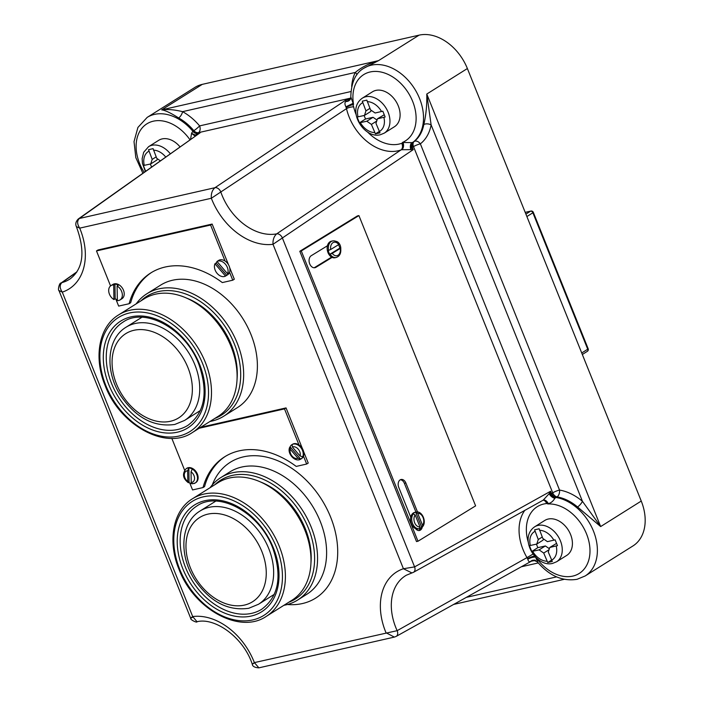 <?xml version="1.0" encoding="UTF-8"?>
<svg xmlns="http://www.w3.org/2000/svg" width="703" height="703" viewBox="0 0 703 703"><rect width="100%" height="100%" fill="white"/><g stroke="black" fill="none" stroke-linecap="round" stroke-linejoin="round"><path stroke-width="1.05" d="M288.722 602.278A70.168 50.317 -122.1 0 0 308.406 528.164A70.168 50.317 -122.1 0 0 214.863 484.701M210.065 487.715A72.286 51.837 57.9 0 1 220.768 477.618A72.286 51.837 57.9 0 1 311.174 527.03A72.286 51.837 57.9 0 1 297.668 600.028A72.286 51.837 57.9 0 1 283.933 605.292M214.819 418.434A70.168 50.317 -122.1 0 0 234.494 344.321A70.168 50.317 -122.1 0 0 140.952 300.858M136.162 303.872A72.286 51.837 57.9 0 1 146.857 293.775A72.286 51.837 57.9 0 1 237.271 343.187A72.286 51.837 57.9 0 1 223.765 416.185A72.286 51.837 57.9 0 1 210.021 421.449M192.517 483.699L191.225 482.504L191.04 471.81L192.253 469.05A8.462 6.072 -122.1 0 0 188.835 467.978L189.098 482.627A8.462 6.072 -122.1 0 0 191.532 483.585M292.325 446.967L292.149 444.524A8.462 6.072 -122.1 0 0 291.903 444.665A8.462 6.072 -122.1 0 0 290.093 446.836L300.673 459.147A8.462 6.072 -122.1 0 0 300.919 459.006A8.462 6.072 -122.1 0 0 302.729 456.836L300.049 455.957L292.325 446.967A6.353 4.552 -122.1 0 1 292.826 446.818A6.353 4.552 -122.1 0 1 298.467 449.428A6.353 4.552 -122.1 0 1 300.049 455.957M217.095 261.578A8.462 6.072 -122.1 0 0 216.19 262.992L214.942 263.783A8.462 6.072 -122.1 0 0 216.621 272.746A8.462 6.072 -122.1 0 0 224.371 276.516A8.462 6.072 -122.1 0 0 225.514 276.086L226.77 275.304A8.462 6.072 -122.1 0 0 227.007 275.163A8.462 6.072 -122.1 0 0 228.818 272.984L227.57 273.775A8.462 6.072 -122.1 0 0 225.891 264.803A8.462 6.072 -122.1 0 0 218.141 261.033A8.462 6.072 -122.1 0 0 216.999 261.463L227.57 273.775M115.854 299.135L118.658 306.095L129.106 303.722A87.84 62.998 57.9 0 1 150.758 272.949A87.84 62.998 57.9 0 1 165.205 267.017A87.84 62.998 57.9 0 1 222.306 282.571L232.763 280.198L229.573 272.272A8.462 6.072 57.9 0 1 227.631 274.768L227.007 275.163M229.573 272.272A8.462 6.072 -122.1 0 0 225.057 261.024L210.592 225.039L96.487 250.936L110.556 285.936M216.999 261.463L218.246 260.681A8.462 6.072 -122.1 0 0 218 260.822L218.624 260.426A8.462 6.072 57.9 0 1 220.021 259.855A8.462 6.072 57.9 0 1 225.057 261.024M117.093 285.989L117.357 300.638A8.462 6.072 -122.1 0 0 118.631 300.515A8.462 6.072 -122.1 0 0 120.02 299.944A8.462 6.072 -122.1 0 0 122.155 293.186A8.462 6.072 -122.1 0 0 117.093 285.989L118.35 285.198A8.462 6.072 -122.1 0 0 114.932 284.126L113.684 284.917A8.462 6.072 -122.1 0 0 112.41 285.031A8.462 6.072 -122.1 0 0 111.012 285.603A8.462 6.072 -122.1 0 0 108.886 292.36A8.462 6.072 -122.1 0 0 113.939 299.566L113.684 284.917M120.02 299.944L121.9 298.766A8.462 6.072 -122.1 0 0 123.051 289.276A8.462 6.072 -122.1 0 0 114.281 283.854A8.462 6.072 -122.1 0 0 112.884 284.425L111.012 285.603M189.766 482.987L192.56 489.938L203.009 487.566A87.84 62.998 57.9 0 1 224.67 456.801A87.84 62.998 57.9 0 1 239.108 450.86A87.84 62.998 57.9 0 1 296.218 466.414L306.666 464.042L303.476 456.115A8.462 6.072 57.9 0 1 301.543 458.611L300.919 459.006M303.476 456.115A8.462 6.072 -122.1 0 0 298.96 444.876L284.495 408.891L199.195 428.25M291.903 444.665L292.536 444.278A8.462 6.072 57.9 0 1 293.924 443.707A8.462 6.072 57.9 0 1 298.96 444.876M192.253 469.05A8.462 6.072 57.9 0 1 197.306 476.247A8.462 6.072 57.9 0 1 195.179 483.005L195.803 482.61A8.462 6.072 -122.1 0 0 196.954 473.119A8.462 6.072 -122.1 0 0 188.184 467.706A8.462 6.072 -122.1 0 0 186.796 468.277L186.172 468.664A8.462 6.072 57.9 0 1 187.56 468.093A8.462 6.072 57.9 0 1 188.835 467.978L187.622 470.738L187.815 481.432L189.098 482.627L188.307 482.68C182.754 478.409 182.042 473.734 186.172 468.664M223.765 416.185L237.5 407.555A72.286 51.837 -122.1 0 0 251.006 334.558A72.286 51.837 -122.1 0 0 160.6 285.146L146.857 293.775M186.207 297.967A65.933 47.286 57.9 0 1 231.454 345.006A65.933 47.286 57.9 0 1 237.069 378.917M118.526 314.953L144.133 298.863A69.421 49.79 57.9 0 1 230.971 346.324A69.421 49.79 57.9 0 1 218 416.44L192.394 432.521C166.04 450.711 119.941 425.315 105.116 385.508C93.402 357.405 98.974 326.675 118.526 314.953A69.421 49.79 57.9 0 1 205.364 362.414A69.421 49.79 57.9 0 1 192.394 432.521M534.218 555.642L534.588 556.732L535.053 555.941L537.777 562.066M350.832 97.023L353.565 104.457L352.581 103.974L352.897 104.606A5.29 0.791 -23.1 0 0 346.157 107.497L345.92 106.83C344.681 104.36 344.628 102.594 345.762 101.54L346.658 99.527L348.793 100.239A5.29 3.831 -170.3 0 0 350.753 98.069M417.749 513.366L422.565 525.334A6.881 4.798 77.8 0 0 423.074 517.566A6.881 4.798 77.8 0 0 417.749 513.366L415.666 512.179A8.462 5.905 -102.2 0 0 415.587 512.197A8.462 5.905 -102.2 0 0 413.074 513.77L415.165 514.956A6.881 4.798 77.8 0 0 414.656 522.733A6.881 4.798 77.8 0 0 419.972 526.925L415.165 514.956M335.885 241.331A6.353 4.429 -102.2 0 1 340.147 245.206A6.353 4.429 -102.2 0 1 340.788 248.853M160.328 160.802L156.76 158.342L153.087 148.649L148.518 149.686L152.2 159.379L150.714 163.94L143.359 165.539L145.688 171.347M539.157 528.788L534.596 529.825L538.27 539.509L536.784 544.069L529.429 545.669L531.767 551.477L539.122 549.878L543.718 553.059L547.742 562.523L552.303 561.495L548.278 552.022L549.772 547.461L557.47 545.642L555.133 539.842L547.435 541.653L542.839 538.472L539.157 528.788M179.994 146.83A20.633 14.798 -122.1 0 0 162.112 138.913A20.633 14.798 -122.1 0 0 158.72 140.31L148.57 146.69A20.633 14.798 57.9 0 1 151.962 145.293A20.633 14.798 57.9 0 1 170.275 153.737M556.6 561.767L566.75 555.396A20.633 14.798 -122.1 0 0 569.553 532.259A20.633 14.798 -122.1 0 0 548.182 519.051A20.633 14.798 -122.1 0 0 544.79 520.44L534.64 526.819A20.633 14.798 57.9 0 1 538.032 525.422A20.633 14.798 57.9 0 1 559.403 538.63A20.633 14.798 57.9 0 1 556.6 561.767L552.628 563.402C536.284 567.796 518.085 538.375 534.64 526.819M366.843 100.134L362.282 101.17L365.955 110.863L364.47 115.424L357.115 117.023L359.453 122.832L366.808 121.224L371.404 124.405L375.428 133.878L379.989 132.841L375.964 123.368L377.449 118.807L385.147 116.997L382.819 111.188L375.121 113.007L370.525 109.826L366.843 100.134M384.286 133.122L394.427 126.742A20.633 14.798 -122.1 0 0 397.239 103.605A20.633 14.798 -122.1 0 0 375.868 90.397A20.633 14.798 -122.1 0 0 372.476 91.794L362.326 98.174A20.633 14.798 57.9 0 1 365.718 96.777A20.633 14.798 57.9 0 1 387.089 109.984A20.633 14.798 57.9 0 1 384.286 133.122L380.305 134.756C363.969 139.141 345.771 109.73 362.326 98.174M260.119 481.81A65.933 47.286 57.9 0 1 305.357 528.858A65.933 47.286 57.9 0 1 310.972 562.76M192.429 498.796L218.035 482.706A69.421 49.79 57.9 0 1 304.874 530.167A69.421 49.79 57.9 0 1 291.903 600.283L266.296 616.364C239.943 634.554 193.843 609.167 179.019 569.351C167.305 541.248 172.876 510.519 192.429 498.796A69.421 49.79 57.9 0 1 279.267 546.257A69.421 49.79 57.9 0 1 266.296 616.364M76.645 272.254L61.952 282.597C59.5 284.97 59.606 288.142 62.286 292.132L58.929 290.488L190.689 618.245C189.792 619.58 197.297 623.192 197.016 621.716C214.951 617.164 243.537 637.428 252.28 664.212C252.474 666.356 254.671 667.569 258.88 667.841L254.372 662.604L397.151 630.67L526.986 557.62A44.974 32.259 57.9 0 1 524.833 510.316M531.442 561.152L396.158 636.408A5.29 3.7 -119.1 0 0 397.151 630.67A51.328 36.811 -122.1 0 1 406.422 575.186L412.837 572.567A5.29 3.708 -119.2 0 0 413.469 572.312L543.138 500.193L549.184 493.655L550.598 491.265L550.598 494.473L552.707 492.829L413.522 146.602L411.158 147.595L413.259 149.625L273.001 244.301C272.764 239.767 273.985 236.287 276.683 233.862L401.009 149.924A44.974 32.259 57.9 0 1 398.021 150.802A44.974 32.259 57.9 0 1 346.5 108.64L211.339 198.264C210.979 193.668 212.183 190.144 214.942 187.71L346.658 99.527L349.365 98.921A5.29 3.831 -125 0 0 350.358 98.482L350.815 97.814M577.541 506.968A5.29 1.494 -49.8 0 0 582.462 501.344L431.132 124.906A5.29 2.917 10.6 0 0 423.821 124.572C426.053 115.037 427.046 104.861 426.783 94.044L431.132 124.906A49.737 35.668 57.9 0 1 420.359 143.843L559.535 490.061A49.737 35.668 57.9 0 1 582.462 501.344L600.661 526.565L577.541 506.968A44.447 31.872 -122.1 0 0 557.057 496.889L556.064 497.478A44.447 31.872 57.9 0 1 594.035 532.584A44.447 31.872 57.9 0 1 585.151 575.977L632.946 545.95A44.447 31.872 -122.1 0 0 641.25 501.054L467.381 68.534A44.447 31.872 -122.1 0 0 419.093 35.15L202.297 84.36A44.447 31.872 -122.1 0 0 194.986 87.357L147.191 117.383A44.447 31.872 57.9 0 1 154.502 114.387A44.447 31.872 57.9 0 1 192.93 131.32L193.852 130.688A44.447 31.872 -122.1 0 0 178.632 117.955C170.811 112.981 165.17 110.283 161.699 109.861C167.49 109.079 174.441 109.677 182.569 111.654A5.29 2.258 -61.2 0 1 178.632 117.955M351.676 86.487A49.737 35.668 57.9 0 1 355.279 72.453C361.588 67.198 369.33 63.27 378.504 60.651L363.987 68.182A44.447 31.872 57.9 0 1 371.298 65.177A44.447 31.872 57.9 0 1 416.571 92.172A44.447 31.872 57.9 0 1 413.206 142.103L414.19 141.479A44.447 31.872 -122.1 0 0 423.821 124.572M338.503 244.714A8.462 5.905 -102.2 0 1 339.189 246.12A8.462 5.905 -102.2 0 1 339.804 248.15L329.769 254.31A8.462 5.905 -102.2 0 1 328.828 252.474A8.462 5.905 -102.2 0 1 328.213 250.444L328.582 250.356A8.462 5.905 -102.2 0 1 332.589 240.944L331.403 241.199A8.462 5.905 -102.2 0 0 327.431 245.769A8.462 5.905 -102.2 0 0 328.011 252.649A8.462 5.905 -102.2 0 0 332.097 257.386L315.937 267.307A6.353 4.429 -102.2 0 1 314.944 267.702A6.353 4.429 -102.2 0 1 309.461 263.177A6.353 4.429 -102.2 0 1 311.262 255.69L327.431 245.769M340.665 248.089C341.306 253.089 339.813 256.226 336.175 257.491L334.988 257.746A8.462 5.905 -102.2 0 1 332.097 257.386M339.804 248.15L340.27 248.449L332.264 253.37A6.881 4.798 77.8 0 0 338.02 255.268A6.881 4.798 77.8 0 0 340.27 248.449L340.173 248.071M329.769 254.31L332.264 253.37M419.357 528.7A8.462 5.905 -102.2 0 1 419.173 528.744L418.355 528.92A8.462 5.905 -102.2 0 1 415.561 528.594A8.462 5.905 -102.2 0 1 411.387 523.823A8.462 5.905 -102.2 0 1 410.745 517.215A8.462 5.905 -102.2 0 1 414.77 512.373L415.587 512.197M415.666 512.179L421.686 527.171L422.485 526.828C427.046 521.986 422.099 510.404 416.044 512.1L416.035 512.1M421.686 527.171A8.462 5.905 -102.2 0 1 419.682 528.603M419.173 528.744A8.462 5.905 -102.2 0 1 419.102 528.761L419.471 528.682A8.462 5.905 -102.2 0 1 412.573 523.568A8.462 5.905 -102.2 0 1 413.443 513.691M171.822 438.364L184.608 470.149M203.009 487.566L204.573 486.581A87.84 62.998 57.9 0 1 225.452 456.317M302.422 448.628L286.051 407.907L200.759 427.266M306.666 464.042L308.23 463.057L303.599 451.554M129.106 303.722L130.67 302.738A87.84 62.998 57.9 0 1 151.549 272.465M228.519 264.776L212.148 224.064L98.042 249.96L96.487 250.936M232.763 280.198L234.319 279.214L229.696 267.702M350.815 97.726A5.29 4.57 15.2 0 1 350.7 98.306A5.29 4.57 15.2 0 1 345.762 101.54A5.29 4.534 -23.9 0 0 348.793 100.239L350.498 98.139L198.518 132.639L195.662 134.994L200.109 132.797L79.36 218.484L214.942 187.71A5.29 3.647 -123.8 0 1 220.812 191.998A51.328 36.811 -122.1 0 0 276.683 233.862A5.29 3.656 -123.8 0 1 282.325 237.86L414.594 566.89A5.29 3.708 -119.2 0 1 413.469 572.312L411.914 572.936L403.425 568.736L414.594 566.89L550.598 491.265L551.512 493.541A5.29 3.664 -123.2 0 0 555.968 497.539L554.86 498.278C553.024 501.388 550.8 503.146 548.191 503.568L547.76 503.972L547.532 503.383A5.29 3.603 75 0 0 543.067 500.228A5.29 3.357 68.6 0 0 543.041 500.228A5.29 3.471 84.2 0 1 546.565 503.559A39.693 28.463 -122.1 0 0 528.384 542.619M550.598 494.473A5.29 2.25 -131 0 0 554.86 498.278A5.29 2.917 40.7 0 1 549.184 493.655A5.29 1.221 19.4 0 0 550.598 494.473M534.746 560.071L530.624 561.398C529.412 562.259 528.471 561.565 527.812 559.307A5.29 1.924 -20.5 0 1 534.588 556.732A5.29 3.243 -174.9 0 1 535.247 557.075A5.29 1.67 -17.3 0 0 527.812 559.307L526.986 557.62L533.023 554.078M367.66 132.111A39.693 28.463 -122.1 0 0 401.738 143.289L402.986 143.008L402.432 142.445L411.896 142.647L413.206 142.103A5.29 3.673 57.7 0 0 412.538 147.226M413.1 142.164A5.29 3.7 60.2 0 0 412.345 147.349L413.259 149.625L401.808 149.73A5.29 3.172 -96.9 0 0 402.986 143.008A5.29 1.898 118.9 0 0 403.083 142.595A5.29 3.392 -95.5 0 1 401.808 149.73L401.009 149.924A5.29 3.647 -110.1 0 0 401.738 143.289M330.709 249.495L338.714 244.582A6.881 4.798 77.8 0 0 332.958 242.684A6.881 4.798 77.8 0 0 330.709 249.495L328.582 250.356M299.803 251.279L357.432 215.909L358.917 215.584L475.606 505.87L417.986 541.24L416.501 541.565L299.803 251.279L301.288 250.962L358.917 215.584M79.36 218.484C76.961 220.839 77.084 224.055 79.711 228.141L76.363 226.603C75.195 223.985 75.854 221.427 78.341 218.941L78.341 218.941A5.29 3.884 -125.3 0 1 79.36 218.484M396.158 636.408L394.357 637.094L385.991 632.726A59.263 42.496 57.9 0 1 403.425 568.736L273.001 244.301A59.263 42.496 57.9 0 1 211.339 198.264L79.711 228.141A59.263 42.496 57.9 0 1 62.286 292.132L192.701 616.566L197.016 621.716M253.976 663.157C251.612 664.713 251.744 664.52 254.372 662.604A59.263 42.496 57.9 0 0 192.701 616.566C190.118 618.517 190.038 618.763 192.464 617.304M377.449 118.807L384.19 114.774M379.233 131.487L375.428 133.878M376.72 121.065L371.404 124.405M364.11 115.503L365.525 119.009L373.047 117.304L377.045 120.064M373.047 117.304L366.808 121.224M365.525 119.009L359.453 122.832M371.122 110.239L370.718 111.496L364.47 115.424M369.936 108.359L365.955 110.863M549.772 547.461L556.504 543.428M551.547 560.142L547.742 562.523M549.034 549.72L543.718 553.059M536.424 544.148L537.839 547.663L545.361 545.95L549.359 548.718M545.361 545.95L539.122 549.878M537.839 547.663L531.767 551.477M543.437 538.893L543.032 540.15L536.784 544.069M542.25 537.013L538.27 539.509M150.354 164.019L151.567 167.024M157.367 158.755L156.954 160.012L150.714 163.94M156.171 156.874L152.2 159.379M284.495 408.891L286.051 407.907M417.986 541.24L301.288 250.962M422.266 527.013A5.817 4.06 -102.2 0 1 419.471 530.493A5.817 4.06 -102.2 0 1 415.561 528.594M410.745 517.215L398.75 487.364A5.817 4.06 -102.2 0 1 401.079 479.49A5.817 4.06 -102.2 0 1 405.868 482.996L417.538 512.03M331.579 257.113L314.452 267.623A6.353 4.429 -102.2 0 1 314.179 267.773M420.57 528.164A5.817 4.06 -102.2 0 1 418.707 530.554M400.359 479.754A5.817 4.06 -102.2 0 1 404.383 483.321L415.965 512.118M422.055 527.092L422.565 525.334M419.972 526.925L419.471 528.682M532.039 560.686L530.624 561.398A5.29 5.018 -95.6 0 1 533.41 560.15A5.29 5.018 -95.6 0 0 533.41 560.15L537.347 561.829C549.201 575.819 562.444 581.636 577.075 579.298L585.151 575.977M401.483 149.783A5.29 3.55 -100.6 0 0 402.67 143.034L402.432 142.445A39.157 28.085 -122.1 0 0 411.668 99.079A39.157 28.085 -122.1 0 0 370.121 71.978A39.157 28.085 -122.1 0 0 353.565 104.457L352.897 104.606L353.644 106.865A5.29 1.599 -13.1 0 0 346.5 108.64L346.157 107.497M76.363 226.603C85.406 251.147 83.393 268.528 70.326 278.748A51.328 36.811 -122.1 0 1 61.952 282.597A5.29 3.875 -125.2 0 0 61.047 283.028L76.926 271.815M190.566 139.308L191.594 133.166L192.833 131.391A5.29 3.7 55.9 0 0 197.411 133.403L200.109 132.797L78.341 218.941M531.45 561.143L535.624 560.405M551.714 493.418A5.29 3.691 -120.8 0 0 556.064 497.478L555.968 497.539M192.833 131.391L192.93 131.32A5.29 3.814 55.1 0 0 197.596 133.28M195.706 135.793A5.29 1.643 -130.7 0 1 191.594 133.166A5.29 1.722 -145.1 0 0 195.662 134.994M534.552 560.194A5.29 4.657 -71.3 0 0 533.709 560.229A5.29 5.185 -16.8 0 0 530.624 561.398M543.076 500.22A5.29 3.577 69 0 1 548.191 503.568A5.29 3.076 24.5 0 0 547.804 503.269A5.29 3.357 68.6 0 0 543.103 500.211M411.896 142.647A5.29 2.645 -102.9 0 0 411.158 147.595A5.29 2.452 -68.4 0 0 410.824 149.484A5.29 3.427 -98.4 0 1 411.896 142.647M352.88 103.411A5.29 1.801 -44.3 0 1 352.581 103.974L345.92 106.83L352.88 103.411M349.549 98.789A5.29 3.717 -124.2 0 0 350.402 98.438M350.885 91.557L199.599 125.899A49.737 35.668 57.9 0 0 182.569 111.654L355.279 72.453A5.29 3.374 -153.9 0 1 356.948 74.72M350.7 98.306L350.788 97.497C351.131 82.576 355.525 72.804 363.987 68.182M534.561 556.047L534.394 556.091A5.29 1.002 -20.7 0 0 527.54 558.692M210.592 225.039L212.148 224.064M290.269 449.287L297.993 458.268L300.612 459.182C295.032 462.662 286.745 453.365 289.715 447.293L290.093 446.836L290.269 449.287A6.353 4.552 -122.1 0 0 292.079 456.089A6.353 4.552 -122.1 0 0 297.993 458.268M114.932 284.126L115.187 298.775A8.462 6.072 -122.1 0 0 117.339 299.68M115.187 298.775L113.939 299.566M214.942 263.783L225.514 276.086M216.19 262.992L226.77 275.304M191.225 482.504A6.353 4.552 -122.1 0 0 191.761 482.425A6.353 4.552 -122.1 0 0 194.538 477.908A6.353 4.552 -122.1 0 0 191.04 471.81M292.149 444.524A8.462 6.072 57.9 0 1 293.3 444.094A8.462 6.072 57.9 0 1 301.042 447.864A8.462 6.072 57.9 0 1 302.729 456.836M179.731 569.342A67.312 48.27 -122.1 0 0 252.852 619.905A67.312 48.27 -122.1 0 0 276.499 547.382A67.312 48.27 -122.1 0 0 203.378 496.828A67.312 48.27 -122.1 0 0 179.731 569.342M273.449 548.076A63.077 45.238 57.9 0 1 251.296 616.039A63.077 45.238 57.9 0 1 182.78 568.657A63.077 45.238 57.9 0 1 204.933 500.694A63.077 45.238 57.9 0 1 273.449 548.076M185.548 567.523A60.959 43.718 -122.1 0 0 261.788 609.202C278.757 596.539 282.404 576.161 272.738 548.076C259.565 512.54 218.563 490.509 196.937 505.967A60.959 43.718 -122.1 0 0 185.548 567.523M199.547 364.233A63.077 45.238 57.9 0 1 177.393 432.187A63.077 45.238 57.9 0 1 108.868 384.813A63.077 45.238 57.9 0 1 131.03 316.851A63.077 45.238 57.9 0 1 199.547 364.233M111.645 383.68A60.959 43.718 -122.1 0 0 187.886 425.35C204.845 412.687 208.501 392.318 198.835 364.233C185.654 328.696 144.66 306.666 123.034 322.115A60.959 43.718 -122.1 0 0 111.645 383.68M105.828 385.499A67.312 48.27 -122.1 0 0 178.949 436.062A67.312 48.27 -122.1 0 0 202.587 363.539A67.312 48.27 -122.1 0 0 129.475 312.984A67.312 48.27 -122.1 0 0 105.828 385.499M192.033 483.849L195.179 483.005A8.462 6.072 57.9 0 1 193.782 483.576M209.011 507.346A55.036 39.465 57.9 0 1 266.006 542.558A55.036 39.465 57.9 0 1 258.511 604.255L248.695 608.297C227.702 611.188 209.67 601.592 194.59 579.509C178.755 555.361 180.39 522.742 199.96 511.063A55.036 39.465 57.9 0 1 209.011 507.346M244.398 605.098A49.737 35.668 -122.1 0 0 261.868 551.504A49.737 35.668 -122.1 0 0 207.833 514.148A49.737 35.668 -122.1 0 0 190.364 567.734A49.737 35.668 -122.1 0 0 244.398 605.098M135.108 323.503A55.036 39.465 57.9 0 1 192.104 358.715A55.036 39.465 57.9 0 1 184.608 420.412L174.783 424.454C153.799 427.345 135.767 417.749 120.688 395.666C104.852 371.518 106.487 338.899 126.057 327.211A55.036 39.465 57.9 0 1 135.108 323.503M170.495 421.255A49.737 35.668 -122.1 0 0 187.965 367.66A49.737 35.668 -122.1 0 0 133.93 330.296A49.737 35.668 -122.1 0 0 116.461 383.891A49.737 35.668 -122.1 0 0 170.495 421.255M536.521 558.077A39.157 28.085 -122.1 0 0 572.778 576.1A39.157 28.085 -122.1 0 0 587.409 536.248A39.157 28.085 -122.1 0 0 547.76 503.972L547.532 503.383L546.565 503.559M165.688 156.989A16.67 11.951 -122.1 0 0 153.474 150.152M553.876 540.194A16.67 11.951 -122.1 0 0 539.544 530.29M551.574 560.212A16.67 11.951 -122.1 0 0 556.205 546.003M381.553 111.54A16.67 11.951 -122.1 0 0 367.23 101.636M379.26 131.558A16.67 11.951 -122.1 0 0 383.891 117.348M212.28 484.921A80.221 57.532 57.9 0 1 243.475 456.853A80.221 57.532 57.9 0 1 330.621 517.109A80.221 57.532 57.9 0 1 302.439 603.543A80.221 57.532 57.9 0 1 287.404 604.51M297.668 600.028L306.728 594.343A72.286 51.837 -122.1 0 0 320.225 521.345A72.286 51.837 -122.1 0 0 241.709 467.047A72.286 51.837 -122.1 0 0 229.819 471.933L220.768 477.618M419.093 35.15L378.504 60.651L161.699 109.861L202.297 84.36M336.175 257.491A8.462 5.905 -102.2 0 1 330.138 254.231M187.622 470.738A6.353 4.552 -122.1 0 0 184.3 475.008A6.353 4.552 -122.1 0 0 187.815 481.432M148.904 151.189A16.67 11.951 -122.1 0 0 144.273 165.398M534.983 531.319A16.67 11.951 -122.1 0 0 530.352 545.528M532.681 551.337A16.67 11.951 -122.1 0 0 547.013 561.24M189.959 139.748A39.157 28.085 -122.1 0 0 145.934 124.466A39.157 28.085 -122.1 0 0 144.159 172.279M362.669 102.673A16.67 11.951 -122.1 0 0 358.029 116.883M360.367 122.691A16.67 11.951 -122.1 0 0 374.69 132.595M353.644 106.865A39.693 28.463 -122.1 0 0 356.193 114.765M538.261 562.936L521.292 566.785M466.23 597.392L556.574 576.891M641.25 501.054L600.661 526.565L426.783 94.044L467.381 68.534M199.599 125.899A5.29 3.577 -102.8 0 1 198.518 132.639A5.29 3.814 55.1 0 1 193.852 130.688A5.29 0.694 -40 0 0 199.599 125.899M420.359 143.843A5.29 0.896 -21.9 0 0 413.522 146.602A5.29 3.673 57.7 0 1 414.19 141.479A5.29 3.673 51.9 0 1 420.359 143.843M552.707 492.829A5.29 0.896 158.1 0 1 559.535 490.061A5.29 3.111 -80.5 0 1 557.057 496.889A5.29 3.691 -120.8 0 1 552.707 492.829M581.724 352.976L587.726 349.206L532.883 212.772L526.881 216.55M525.906 214.125L530.58 211.19L525.211 212.403M587.33 351.342A2.118 2.118 0 0 0 588.174 348.767L587.726 349.206A2.118 1.52 57.9 0 1 587.33 351.342L582.33 354.488M530.888 211.058A2.118 1.432 77.2 0 0 530.58 211.19A2.118 1.52 -122.1 0 1 532.883 212.772L533.322 212.332A2.118 2.118 0 0 0 530.888 211.058L525.194 212.35M315.937 267.307L314.452 267.623M405.868 482.996L404.383 483.321M184.608 420.412L200.408 410.49M258.511 604.255L274.311 594.334M453.567 604.439L564.228 579.325M394.357 637.094L258.88 667.841M148.57 146.69L143.684 152.279L142.138 158.729L142.454 163.395L145.354 171.435M588.174 348.767L533.322 212.332M339.101 244.196C337.282 241.604 335.111 240.523 332.589 240.944M58.929 290.488C57.655 290.348 59.298 282.58 61.047 283.028M147.191 117.383L137.911 127.454L134.027 141.628L135.82 157.639L142.85 173.21M199.96 511.063L215.759 501.134M126.057 327.211L141.857 317.29"/></g></svg>
